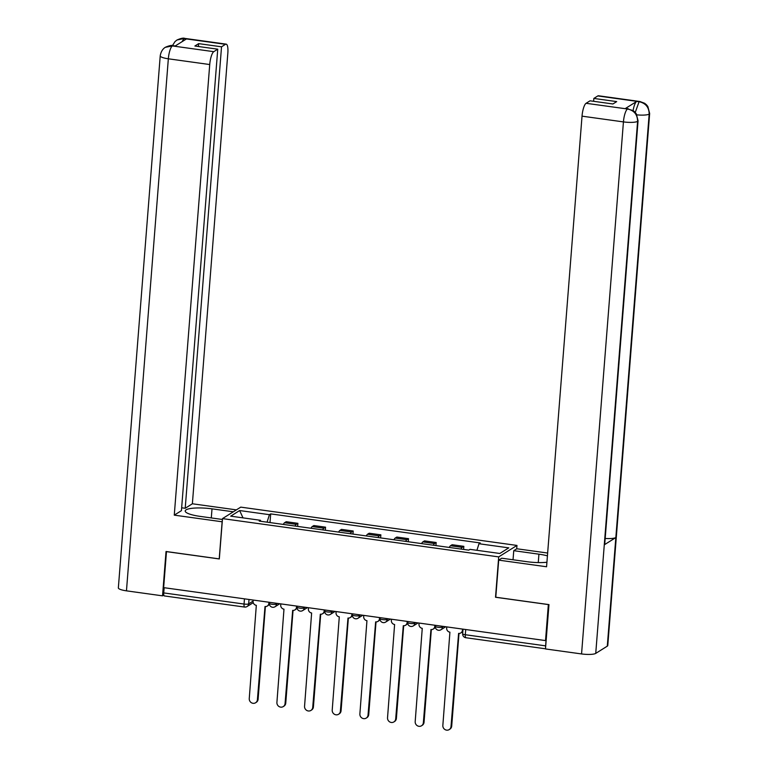 <?xml version="1.0" encoding="UTF-8"?>
<svg xmlns="http://www.w3.org/2000/svg" width="768" height="768" viewBox="0 0 768 768"><rect width="100%" height="100%" fill="white"/><g stroke="black" fill="none" stroke-linecap="round" stroke-linejoin="round"><path stroke-width="1.15" d="M516.701 548.832L516.97 545.434L240.758 507.13L222.49 518.602L498.701 556.896L495.523 597.254L548.352 604.579L545.52 640.589L163.642 587.635L166.483 551.626L219.312 558.95L222.49 518.602M164.515 595.862A3.715 0.989 -82.1 0 1 164.294 595.92A3.715 0.989 -82.1 0 1 163.738 592.915L244.051 604.051A3.715 0.778 4.5 0 0 248.659 603.878L253.066 601.104M164.15 587.712L163.738 592.915M463.027 629.155L462.662 633.773A3.715 0.778 4.5 0 0 465.302 634.733L545.616 645.869L546.058 640.262L545.52 640.589M545.616 645.869A3.715 0.989 97.9 0 0 545.597 647.414M460.982 549.053A8.544 2.266 -82.1 0 1 462.211 547.363L463.834 546.346L452.131 544.723L450.509 545.741A8.544 2.266 97.9 0 0 449.29 547.43M463.594 549.418L463.834 546.346M433.325 545.222A8.544 2.266 -82.1 0 1 434.554 543.533L436.176 542.515L424.474 540.893L422.851 541.91A8.544 2.266 97.9 0 0 421.632 543.6M435.936 545.587L436.176 542.515M405.677 541.382A8.544 2.266 -82.1 0 1 406.896 539.693L408.518 538.675L396.816 537.053L395.194 538.07A8.544 2.266 97.9 0 0 393.974 539.76M408.278 541.747L408.518 538.675M378.019 537.552A8.544 2.266 -82.1 0 1 379.238 535.862L380.861 534.845L369.168 533.222L367.536 534.24A8.544 2.266 97.9 0 0 366.317 535.93M380.621 537.917L380.861 534.845M350.362 533.712A8.544 2.266 -82.1 0 1 351.581 532.022L353.203 531.005L341.51 529.382L339.878 530.4A8.544 2.266 97.9 0 0 338.659 532.09M352.963 534.077L353.203 531.005M322.704 529.882A8.544 2.266 -82.1 0 1 323.923 528.192L325.555 527.174L313.853 525.552L312.221 526.57A8.544 2.266 97.9 0 0 311.002 528.259M325.306 530.246L325.555 527.174M295.046 526.051A8.544 2.266 -82.1 0 1 296.266 524.352L297.898 523.334L286.195 521.712L284.573 522.73A8.544 2.266 97.9 0 0 283.344 524.429M297.648 526.406L297.898 523.334M476.909 550.31L478.982 543.734L508.762 547.862L499.814 553.478L470.035 549.35L468.778 550.138L259.229 521.078L260.477 520.291L230.698 516.163L239.645 510.547L269.424 514.675L267.072 522.163M478.982 543.734L480.23 542.947L270.682 513.888L269.424 514.675M516.97 545.434L498.701 556.896M270 522.576L270.682 513.888M260.746 521.29L260.477 520.291M243.005 517.872L239.645 510.547M446.746 626.899L446.659 628.07A3.715 3.494 -122.1 0 0 449.914 632.179L442.848 725.414A4.272 4.022 -122.1 0 0 449.194 729.6A4.272 4.022 -122.1 0 0 451.008 726.547L458.602 633.389A3.715 3.494 -122.1 0 0 462.432 630.259L462.97 629.923M462.893 630.845A3.715 3.494 57.9 0 1 461.558 632.477L460.867 632.909M458.995 633.418L451.699 726.115A4.272 4.022 57.9 0 1 449.885 729.168L449.194 729.6M462.528 629.088L462.432 630.259M419.088 623.059L419.002 624.24A3.715 3.494 -122.1 0 0 422.256 628.349L415.19 721.584A4.272 4.022 -122.1 0 0 421.536 725.77A4.272 4.022 -122.1 0 0 423.35 722.717L430.944 629.549A3.715 3.494 -122.1 0 0 434.774 626.429L435.312 626.093M435.293 626.87A3.715 3.494 57.9 0 1 433.901 628.646L433.21 629.078M431.338 629.587L424.042 722.275A4.272 4.022 57.9 0 1 422.227 725.328L421.536 725.77M434.87 625.248L434.774 626.429M391.43 619.229L391.344 620.4A3.715 3.494 -122.1 0 0 394.608 624.509L387.533 717.744A4.272 4.022 -122.1 0 0 393.878 721.93A4.272 4.022 -122.1 0 0 395.693 718.877L403.286 625.718A3.715 3.494 -122.1 0 0 407.117 622.589L407.654 622.253M407.635 623.03A3.715 3.494 57.9 0 1 406.243 624.806L405.552 625.248M403.68 625.747L396.384 718.445A4.272 4.022 57.9 0 1 394.579 721.498L393.878 721.93M407.213 621.418L407.117 622.589M638.064 120.758A11.414 2.4 -175.5 0 1 637.603 121.354C637.498 114.672 634.234 110.563 627.811 109.046L633.091 110.573L634.906 112.07L636.278 113.789L638.064 120.758L604.733 544.224A11.414 2.4 -175.5 0 1 604.282 544.819L595.738 653.395A11.414 2.4 -175.5 0 1 581.558 653.942L545.482 648.941L548.966 604.608L495.782 597.226L498.701 560.131L501.763 558.211L526.934 561.696A20.89 4.387 4.5 0 0 546.922 562.243M547.43 555.869A20.89 4.387 4.5 0 0 538.925 554.179L513.754 550.685L516.816 548.765L547.651 553.037M498.701 560.131L546.566 566.765L582.029 116.16A11.136 2.957 -82.1 0 1 586.08 103.296L590.054 100.81L612.922 103.978L616.704 101.606L593.837 98.429L597.802 95.942A11.136 2.957 -82.1 0 1 598.474 95.77L639.878 101.51A11.136 2.957 97.9 0 0 639.197 101.683L597.802 95.942M513.034 559.776L513.754 550.685M639.878 101.51L644.64 103.277L646.464 104.774L647.846 106.483L649.651 113.491L607.776 645.533A11.414 2.4 -175.5 0 1 607.296 646.147L615.84 537.562A11.414 2.4 -175.5 0 1 605.184 538.454M595.738 653.395L607.296 646.147M581.558 653.942L623.434 121.901A11.414 2.4 -175.5 0 0 637.603 121.354L604.282 544.819L615.84 537.562L649.171 114.106C649.075 107.424 645.821 103.306 639.389 101.77L639.197 101.683M633.091 110.573A11.136 2.957 -82.1 0 1 636.672 101.434L625.219 108.624A11.136 2.957 -82.1 0 1 625.891 108.442L628.291 108.778M593.837 98.429L593.606 101.299M211.296 517.93L212.006 508.848A20.89 4.387 4.5 0 0 185.194 510.97A20.89 4.387 4.5 0 0 200.026 516.365L222.422 519.475M212.006 508.848L233.318 511.795M236.381 509.875L192.374 503.779L185.213 508.272L221.53 46.81L225.494 44.314L183.792 38.573L186.365 38.995L174.912 46.176L172.205 45.85M181.651 507.782L185.213 508.272M198.432 46.502L198.662 43.632L194.88 46.013L217.747 49.181L181.43 510.643L174.269 515.146L209.731 64.541L168.336 58.8L126.461 590.842L162.538 595.843L166.032 551.501L219.216 558.883L222.134 521.779L174.269 515.146M192.374 503.779L227.837 53.165A11.136 2.957 97.9 0 0 226.176 44.141A11.136 2.957 97.9 0 0 225.494 44.314M126.461 590.842A11.414 2.4 -175.5 0 1 118.349 587.885L160.224 55.843A11.414 2.4 -175.5 0 0 168.336 58.8A11.136 2.957 -82.1 0 1 172.387 45.936L213.782 51.677A11.136 2.957 97.9 0 0 209.731 64.541M163.795 595.046L162.538 595.843M217.747 49.181L213.782 51.677M198.662 43.632L221.53 46.81M181.997 41.731L183.965 38.659M172.464 45.59L175.008 41.597L176.976 40.013L183.763 38.573M160.224 55.843C161.261 49.402 165.091 47.443 165.341 47.318L172.387 45.936M363.782 615.389L363.686 616.57A3.715 3.494 -122.1 0 0 366.95 620.678L359.875 713.914A4.272 4.022 -122.1 0 0 366.221 718.099A4.272 4.022 -122.1 0 0 368.035 715.046L375.638 621.878A3.715 3.494 -122.1 0 0 379.469 618.758L379.997 618.422M379.978 619.2A3.715 3.494 57.9 0 1 378.586 620.976L377.894 621.408M376.022 621.917L368.726 714.605A4.272 4.022 57.9 0 1 366.922 717.658L366.221 718.099M379.555 617.578L379.469 618.758M336.125 611.558L336.029 612.73A3.715 3.494 -122.1 0 0 339.293 616.838L332.218 710.074A4.272 4.022 -122.1 0 0 338.573 714.259A4.272 4.022 -122.1 0 0 340.378 711.206L347.981 618.048A3.715 3.494 -122.1 0 0 351.811 614.918L352.339 614.582M352.32 615.36A3.715 3.494 57.9 0 1 350.928 617.136L350.237 617.578M348.365 618.077L341.069 710.774A4.272 4.022 57.9 0 1 339.264 713.827L338.573 714.259M351.898 613.747L351.811 614.918M308.467 607.718L308.371 608.899A3.715 3.494 -122.1 0 0 311.635 613.008L304.56 706.243A4.272 4.022 -122.1 0 0 310.915 710.429A4.272 4.022 -122.1 0 0 312.72 707.376L320.323 614.208A3.715 3.494 -122.1 0 0 324.154 611.088L324.682 610.752M324.662 611.53A3.715 3.494 57.9 0 1 323.27 613.306L322.579 613.738M320.707 614.246L313.411 706.934A4.272 4.022 57.9 0 1 311.606 709.987L310.915 710.429M324.24 609.907L324.154 611.088M280.81 603.888L280.714 605.059A3.715 3.494 -122.1 0 0 283.978 609.168L276.912 702.403A4.272 4.022 -122.1 0 0 283.258 706.589A4.272 4.022 -122.1 0 0 285.062 703.536L292.666 610.378A3.715 3.494 -122.1 0 0 296.496 607.248L297.024 606.912M297.005 607.69A3.715 3.494 57.9 0 1 295.613 609.466L294.922 609.907M293.05 610.406L285.754 703.104A4.272 4.022 57.9 0 1 283.949 706.157L283.258 706.589M296.582 606.077L296.496 607.248M253.152 600.048L253.056 601.229A3.715 3.494 -122.1 0 0 256.32 605.338L249.254 698.573A4.272 4.022 -122.1 0 0 255.6 702.758A4.272 4.022 -122.1 0 0 257.405 699.706L265.008 606.538A3.715 3.494 -122.1 0 0 268.838 603.418L269.366 603.082M269.347 603.859A3.715 3.494 57.9 0 1 267.955 605.635L267.264 606.067M265.392 606.576L258.096 699.264A4.272 4.022 57.9 0 1 256.291 702.317L255.6 702.758M268.934 602.237L268.838 603.418M269.434 602.304L269.357 603.312A3.715 0.778 4.5 0 0 271.987 604.272A3.715 0.778 4.5 0 0 276.605 604.09L277.632 603.446M276.662 603.312L276.605 604.09A3.715 3.494 57.9 0 1 275.03 606.739L279.802 603.744M297.091 606.144L297.005 607.142A3.715 0.778 4.5 0 0 299.645 608.102A3.715 0.778 4.5 0 0 304.253 607.93L305.29 607.277M304.32 607.142L304.253 607.93A3.715 3.494 57.9 0 1 302.688 610.579L307.459 607.584M324.749 609.974L324.662 610.973A3.715 0.778 4.5 0 0 327.302 611.933A3.715 0.778 4.5 0 0 331.91 611.76L332.938 611.117M331.978 610.982L331.91 611.76A3.715 3.494 57.9 0 1 330.346 614.41L335.117 611.414M352.397 613.814L352.32 614.813A3.715 0.778 4.5 0 0 354.96 615.773A3.715 0.778 4.5 0 0 359.568 615.6L360.595 614.947M359.635 614.813L359.568 615.6A3.715 3.494 57.9 0 1 358.003 618.25L362.774 615.254M380.054 617.645L379.978 618.643A3.715 0.778 4.5 0 0 382.618 619.603A3.715 0.778 4.5 0 0 387.226 619.43L388.253 618.787M387.293 618.653L387.226 619.43A3.715 3.494 57.9 0 1 385.651 622.08L390.432 619.085M407.712 621.485L407.635 622.483A3.715 0.778 4.5 0 0 410.275 623.443A3.715 0.778 4.5 0 0 414.883 623.27L415.91 622.618M414.941 622.483L414.883 623.27A3.715 3.494 57.9 0 1 413.309 625.92L418.09 622.925M435.37 625.315L435.293 626.314A3.715 0.778 4.5 0 0 437.933 627.274A3.715 0.778 4.5 0 0 442.541 627.101L443.568 626.458M442.598 626.323L442.541 627.101A3.715 3.494 57.9 0 1 440.966 629.75L445.747 626.755M249.005 599.472L248.659 603.878A3.715 3.494 -122.1 0 1 244.829 606.998A3.715 0.989 -82.1 0 1 244.598 607.066A3.715 0.989 -82.1 0 1 244.051 604.051L244.454 598.848M312.221 526.57L323.923 528.192M339.878 530.4L351.581 532.022M367.536 534.24L379.238 535.862M395.194 538.07L406.896 539.693M422.851 541.91L434.554 543.533M450.509 545.741L462.211 547.363M284.573 522.73L296.266 524.352M465.715 629.53L465.302 634.733A3.715 0.989 -82.1 0 0 465.859 637.738A3.715 0.989 -82.1 0 0 466.08 637.68M451.008 726.547L451.699 726.115M423.35 722.717L424.042 722.275M395.693 718.877L396.384 718.445M636.672 101.434L639.37 101.77M586.08 103.296L627.792 109.037M627.61 108.95L625.219 108.624M627.475 109.037A11.136 2.957 -82.1 0 0 623.434 121.901L582.029 116.16M538.262 562.589L538.925 554.179M649.651 113.491A11.414 2.4 -175.5 0 1 649.171 114.106A11.414 2.4 -175.5 0 1 636.902 114.854M635.251 112.435L639.062 101.77M176.976 40.013C180.902 38.294 183.504 37.757 184.781 38.4A11.136 2.957 97.9 0 0 184.099 38.573M173.194 45.677L172.512 45.85M368.035 715.046L368.726 714.605M340.378 711.206L341.069 710.774M312.72 707.376L313.411 706.934M285.062 703.536L285.754 703.104M257.405 699.706L258.096 699.264M435.293 626.314A3.715 3.715 0 0 0 440.966 629.75M407.635 622.483A3.715 3.715 0 0 0 413.309 625.92M379.978 618.643A3.715 3.715 0 0 0 385.651 622.08M352.32 614.813A3.715 3.715 0 0 0 358.003 618.25M324.662 610.973A3.715 3.715 0 0 0 330.346 614.41M297.005 607.142A3.715 3.715 0 0 0 302.688 610.579M269.357 603.312A3.715 3.715 0 0 0 275.03 606.739M253.229 602.678L247.085 606.528A3.715 3.715 0 0 1 244.598 607.066L164.294 595.92M545.491 648.787L465.859 637.738A3.715 3.715 0 0 1 462.662 633.773M226.176 44.141L184.781 38.4M165.533 47.194C169.392 45.562 171.946 45.053 173.194 45.667L175.258 45.955"/></g></svg>
